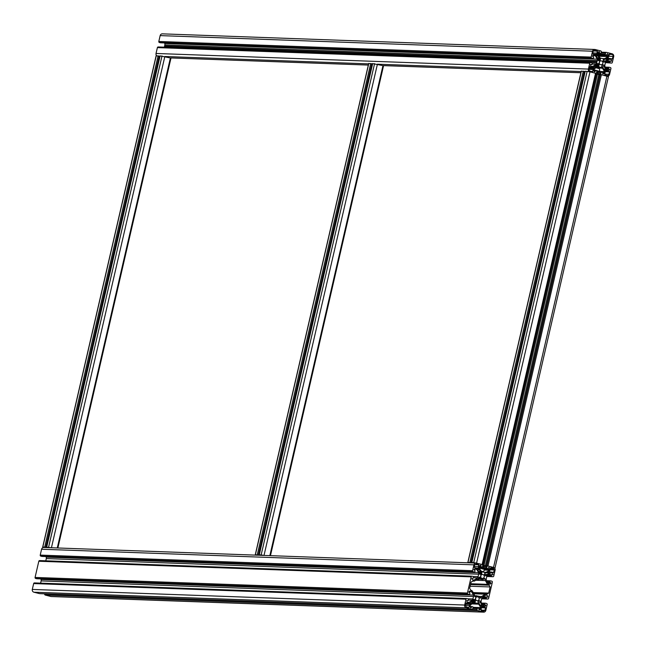 <?xml version="1.0" encoding="UTF-8"?>
<svg xmlns="http://www.w3.org/2000/svg" width="646" height="646" viewBox="0 0 646 646"><rect width="100%" height="100%" fill="white"/><g stroke="black" fill="none" stroke-linecap="round" stroke-linejoin="round"><path stroke-width="0.97" d="M599.593 71.222A4.021 4.021 0 0 0 599.262 68.686L596.04 67.757M596.791 71.528L597.671 71.908M596.815 71.383L599.181 72.045M593.836 69.768L600.126 71.488L604.381 71.649A14.349 13.631 92.1 0 0 602.371 68.201A2.293 2.18 92.1 0 0 601.208 67.442L597.292 67.087M479.284 568.004L484.565 569.465A4.021 4.021 0 0 1 483.127 571.726L481.666 571.557M480.269 565.379L480.81 565.403A1.437 1.365 92.1 0 0 479.162 566.461L479.066 566.897A1.147 1.09 92.1 0 0 479.122 567.624A14.349 13.631 92.1 0 0 481.141 571.072L483.127 571.726M484.532 569.602L485.13 569.594L485.332 568.698L479.049 566.986M485.13 569.594L479.267 567.963M474.277 602.783L475.149 602.815A2.293 2.18 92.1 0 0 473.784 602.936A14.349 13.631 92.1 0 0 470.482 605.044A1.147 1.09 92.1 0 0 470.118 605.665L470.013 606.101A1.437 1.365 92.1 0 0 471.015 607.829L471.709 606.529L472.662 606.772A0.573 0.549 92.1 0 1 473.066 607.458L472.807 608.58A0.864 0.816 92.1 0 1 471.814 609.218L466.259 607.813A2.293 2.18 92.1 0 1 464.652 605.044L466.008 599.181A0.864 0.816 92.1 0 1 466.993 598.543L468.051 598.81A0.573 0.549 92.1 0 1 468.455 599.504L468.092 600.594L466.808 600.562A1.437 1.365 92.1 0 0 467.809 602.298L468.915 602.33A14.349 13.631 92.1 0 0 472.194 600.199A2.293 2.18 92.1 0 0 472.92 598.971L473.486 596.524A2.293 2.18 92.1 0 0 473.373 595.087A14.349 13.631 92.1 0 0 471.386 591.623A1.147 1.09 92.1 0 0 470.797 591.235L470.385 591.13A1.437 1.365 92.1 0 0 468.738 592.188L469.868 592.77L469.747 593.924A0.573 0.549 92.1 0 1 469.085 594.344L468.027 594.078A0.864 0.816 92.1 0 1 467.421 593.036L471.16 576.846A0.864 0.816 92.1 0 1 472.153 576.216L473.211 576.482A0.573 0.549 92.1 0 1 473.607 577.169L473.243 578.259L471.968 578.235A1.437 1.365 92.1 0 0 472.969 579.963L474.067 580.003A14.349 13.631 92.1 0 0 477.354 577.871A2.293 2.18 92.1 0 0 478.08 576.644L478.646 574.189A2.293 2.18 92.1 0 0 478.533 572.752A14.349 13.631 92.1 0 0 476.546 569.288A1.147 1.09 92.1 0 0 475.957 568.9L475.545 568.795A1.437 1.365 92.1 0 0 473.898 569.861L475.028 570.442L474.899 571.589A0.573 0.549 92.1 0 1 474.237 572.017L473.179 571.742A0.864 0.816 92.1 0 1 472.581 570.709L473.93 564.846A2.293 2.18 92.1 0 1 476.134 563.086L474.77 563.037M478.581 608.266L480.705 608.338A1.147 1.09 92.1 0 0 480.648 607.611A14.349 13.631 92.1 0 0 478.629 604.163A2.293 2.18 92.1 0 0 477.475 603.404L475.149 602.815M473.147 603.251L477.475 603.404M474.64 603.525L473.534 603.057M475.763 597.72L475.577 599.464M471.209 601.886L475.222 601.749L475.327 600.756L473.857 599.391L470.417 602.791L471.168 603.517L475.222 601.749M472.161 601.192L472.065 601.636M480.923 575.392L480.737 577.128M474.511 595.62L479.122 596.282L480.438 598.099L481.722 596.484L485.267 594.183L487.068 594.159L488.707 593.093L490.128 586.956L489.127 585.219L487.536 584.347L485.396 580.601L484.952 578.558L482.982 579.535L477.822 578.897M479.146 579.212L477.539 579.082M484.839 573.268L484.452 574.48L485.913 575.844L489.353 572.445L488.602 571.718L484.839 573.268M39.794 593.617A0.864 0.816 -87.9 0 1 39.463 593.609L33.907 592.204A2.293 2.18 -87.9 0 1 32.3 589.435L33.657 583.572A0.864 0.816 -87.9 0 1 34.642 582.934L466.67 598.535M468.915 602.33A1.147 1.09 92.1 0 1 468.221 602.403L467.809 602.298M40.617 583.136L41.134 580.915L473.486 596.524M40.771 578.897A14.349 13.631 -87.9 0 1 41.021 579.478A2.293 2.18 -87.9 0 1 41.134 580.915M36.951 578.743A0.573 0.549 -87.9 0 1 36.733 578.735L35.675 578.469A0.864 0.816 -87.9 0 1 35.07 577.435L38.808 561.245A0.864 0.816 -87.9 0 1 39.794 560.607L471.822 576.2M474.067 580.003A1.147 1.09 92.1 0 1 473.381 580.068L472.969 579.963M45.777 560.809L46.286 558.588L478.646 574.189M45.931 556.561A14.349 13.631 -87.9 0 1 46.181 557.151A2.293 2.18 -87.9 0 1 46.286 558.588M42.103 556.416A0.573 0.549 -87.9 0 1 41.885 556.408L40.827 556.141A0.864 0.816 -87.9 0 1 40.23 555.1L41.578 549.237A2.293 2.18 -87.9 0 1 43.783 547.477L476.134 563.086A2.293 2.18 92.1 0 1 476.57 563.15L473.728 562.585L471.79 562.529L473.47 562.989M479.8 565.565L481.044 565.605L480.785 566.72L481.811 567.131A0.573 0.549 92.1 0 0 482.473 566.703L482.732 565.589A0.864 0.816 92.1 0 0 482.126 564.547L476.57 563.15L589.992 71.851L595.555 73.256A0.864 0.816 92.1 0 0 596.541 72.618L596.799 71.496A0.573 0.549 92.1 0 0 596.395 70.81L595.442 70.567L594.756 71.867A1.437 1.365 92.1 0 1 593.747 70.139L593.852 69.703A1.147 1.09 92.1 0 1 594.223 69.082A14.349 13.631 92.1 0 1 597.518 66.982A2.293 2.18 92.1 0 1 598.882 66.853L600.207 67.192M481.141 571.072A2.293 2.18 92.1 0 0 482.304 571.831L484.621 572.421A2.293 2.18 92.1 0 0 485.994 572.299A14.349 13.631 92.1 0 0 489.288 570.192A1.147 1.09 92.1 0 0 489.66 569.57L489.757 569.134A1.437 1.365 92.1 0 0 488.756 567.406L488.061 568.706L487.108 568.464A0.573 0.549 92.1 0 1 486.713 567.777L486.971 566.655A0.864 0.816 92.1 0 1 487.956 566.017L487.068 565.969M488.231 574.496L492.963 574.674L491.679 574.641L491.315 575.731A0.573 0.549 92.1 0 0 491.719 576.426L492.777 576.692A0.864 0.816 92.1 0 0 493.762 576.054L495.119 570.192A2.293 2.18 92.1 0 0 493.52 567.422L487.956 566.017L601.378 74.726L606.941 76.123A2.293 2.18 92.1 0 0 609.574 74.427L610.93 68.565A0.864 0.816 92.1 0 0 610.325 67.531L609.267 67.265A0.573 0.549 92.1 0 0 608.613 67.685L608.484 68.839L609.614 69.413A1.437 1.365 92.1 0 1 607.967 70.479L607.555 70.374A1.147 1.09 92.1 0 1 606.965 69.986A14.349 13.631 92.1 0 1 604.979 66.522A2.293 2.18 92.1 0 1 604.866 65.084L605.431 62.638L611.358 63.066A0.864 0.816 92.1 0 0 612.343 62.428L613.7 56.565A2.293 2.18 92.1 0 0 612.093 53.796L606.537 52.391A0.864 0.816 92.1 0 0 605.544 53.029L605.294 54.143A0.573 0.549 92.1 0 0 605.69 54.837L606.642 55.072L607.337 53.779A1.437 1.365 92.1 0 1 608.338 55.508L608.241 55.944A1.147 1.09 92.1 0 1 607.87 56.557A14.349 13.631 92.1 0 1 604.575 58.665A2.293 2.18 92.1 0 1 603.202 58.786L600.885 58.205A2.293 2.18 92.1 0 1 599.722 57.446A14.349 13.631 92.1 0 1 597.703 53.998A1.147 1.09 92.1 0 1 597.647 53.271L597.744 52.835A1.437 1.365 92.1 0 1 599.391 51.769L599.464 53.271L600.392 53.497A0.573 0.549 92.1 0 0 601.055 53.077L601.313 51.963A0.864 0.816 92.1 0 0 600.707 50.921L595.152 49.516A2.293 2.18 92.1 0 0 592.511 51.22L591.163 57.082A0.864 0.816 92.1 0 0 591.76 58.116L592.818 58.382A0.573 0.549 92.1 0 0 593.48 57.962L593.706 56.985L592.479 56.226A1.437 1.365 92.1 0 1 594.126 55.168L594.538 55.273A1.147 1.09 92.1 0 1 595.127 55.661A14.349 13.631 92.1 0 1 597.114 59.125A2.293 2.18 92.1 0 1 597.219 60.562L596.654 63.009A2.293 2.18 92.1 0 1 595.927 64.237A14.349 13.631 92.1 0 1 592.648 66.377A1.147 1.09 92.1 0 1 591.962 66.441L592.648 66.377M492.963 574.674A1.437 1.365 92.1 0 0 491.961 572.937L491.549 572.832A1.147 1.09 92.1 0 0 490.855 572.905A14.349 13.631 92.1 0 0 487.577 575.037A2.293 2.18 92.1 0 0 486.85 576.264L486.285 578.711A2.293 2.18 92.1 0 0 486.398 580.148A14.349 13.631 92.1 0 0 488.384 583.613A1.147 1.09 92.1 0 0 488.974 584L489.385 584.105A1.437 1.365 92.1 0 0 491.033 583.047L489.902 582.466L490.031 581.311A0.573 0.549 92.1 0 1 490.685 580.891L491.743 581.158A0.864 0.816 92.1 0 1 492.349 582.199L488.61 598.39A0.864 0.816 92.1 0 1 487.625 599.02L486.559 598.753A0.573 0.549 92.1 0 1 486.163 598.067L486.527 596.977L487.811 597.001A1.437 1.365 92.1 0 0 486.809 595.273L486.398 595.168A1.147 1.09 92.1 0 0 485.703 595.232A14.349 13.631 92.1 0 0 482.425 597.364A2.293 2.18 92.1 0 0 481.698 598.592L486.559 598.753M478.726 601.232L478.04 601.692L478.032 602.75L481.084 606.029L481.779 605.229L480.317 601.273L479.429 600.796L478.726 601.232L480.317 601.273M480.487 605.593L481.69 605.633M480.212 605.173L481.779 605.229M478.016 602.71L480.535 602.799M479.098 600.933L480.115 600.966M478.686 569.207L477.992 570.006L479.453 573.963L480.592 574.367L481.9 572.824L478.686 569.207M479.978 574.351L480.592 574.367M479.453 573.947L481.044 574.003M479.413 573.672L481.561 573.745M479.38 573.462L481.738 573.543M479.211 572.396L481.738 572.485M479.275 572.727L481.9 572.824M478.767 571.524L480.551 571.589M478.557 569.296L479.066 569.312M465.903 606.142L466.412 607.022L468.939 607.361L470.288 603.881L469.803 603.049L465.919 602.944L465.386 605.254L465.903 606.142M467.575 607.313L468.939 607.361M465.435 605.334L469.376 605.48M465.653 604.115L470.199 604.276M465.742 603.719L470.288 603.881M469.012 603.025L469.803 603.049M465.887 603.106L468.043 603.178M477.895 578.848L480.656 578.953L479.332 577.136L478.048 578.751L474.503 581.053L472.71 581.077L471.063 582.143L469.642 588.28L470.643 590.016L472.234 590.888L474.382 594.635L474.826 596.678L476.788 595.701M482.982 579.535L480.656 578.953M478.113 578.654L480.535 578.743M478.315 578.348L480.479 578.428M478.145 578.606L480.543 578.695M478.621 577.895L480.139 577.952M478.969 577.379L479.889 577.411M479.203 577.217L479.703 577.233M472.573 581.166L473.122 581.182M474.826 596.678L475.44 596.702M474.608 596.29L475.892 596.339M474.568 596.016L476.401 596.08M474.535 595.806L476.578 595.878M474.535 595.749L476.587 595.822M479.954 597.889L480.753 597.921M479.179 596.395L481.722 596.484M473.881 593.771L485.267 594.183M473.776 593.585L486.648 594.054M473.171 592.535L488.707 593.093M470.118 586.229L490.128 586.956M470.506 584.549L489.127 585.219M470.522 584.46L488.715 585.123M470.692 583.734L487.536 584.347M475.731 580.253L485.396 580.601M483.975 578.824L485.154 578.864M484.338 578.533L484.952 578.558M488.473 571.791L488.982 571.807M480.705 608.338L480.608 608.774A1.437 1.365 92.1 0 1 478.961 609.832L478.888 608.338L477.959 608.104A0.573 0.549 92.1 0 0 477.297 608.532L477.039 609.646A0.864 0.816 92.1 0 0 477.644 610.688L483.208 612.085A2.293 2.18 92.1 0 0 483.636 612.15L51.284 596.541A2.293 2.18 -87.9 0 1 50.848 596.484L45.293 595.079A0.864 0.816 -87.9 0 1 44.687 594.037L44.744 593.819M481.092 610.082L485.089 610.228L485.429 607.571L482.126 606.158L481.238 607.062L481.213 610.761L483.41 611.31L485.089 610.228M481.343 607.757L485.622 607.91M481.294 607.418L485.429 607.571M475.674 564.37L478.557 564.475L476.368 563.926L474.681 565.008L474.148 567.325L477.644 569.078L478.533 568.173L478.557 564.475M475.173 564.693L478.759 564.822M474.317 566.566L478.323 566.712M475.973 568.076L478.533 568.173M476.635 568.496L478.444 568.561M490.346 569.837L494.384 569.982L493.358 568.214L490.839 567.874L489.49 571.355L489.967 572.186L493.52 572.509L494.384 569.982M492.486 572.243L493.851 572.291M489.854 571.985L491.727 572.057M490.774 568.117L493.358 568.214M476.869 600.675A1.946 1.849 92.1 0 0 479.106 599.238A1.946 1.849 92.1 0 0 477.378 596.839A1.946 1.849 92.1 0 0 476.869 600.675M482.029 578.348A1.946 1.849 92.1 0 0 484.258 576.902A1.946 1.849 92.1 0 0 482.538 574.504A1.946 1.849 92.1 0 0 482.029 578.348M483.636 612.15A2.293 2.18 92.1 0 0 485.84 610.389L487.189 604.527A0.864 0.816 92.1 0 0 486.591 603.493L485.534 603.219A0.573 0.549 92.1 0 0 484.871 603.647L484.645 604.624L485.873 605.375A1.437 1.365 92.1 0 1 484.225 606.441L483.814 606.336A1.147 1.09 92.1 0 1 483.232 605.948A14.349 13.631 92.1 0 1 481.238 602.484A2.293 2.18 92.1 0 1 481.133 601.046L481.698 598.592M484.411 574.326L487.092 574.423M486.769 572.76L489.256 572.849M487.439 572.38L489.353 572.445M485.186 575.634L486.228 575.675M473.607 599.528L474.544 599.561M473.445 599.698L474.737 599.746M473.09 600.215L474.98 600.287M472.783 600.667L475.327 600.756M472.541 600.917L475.391 601.022M471.677 601.846L474.931 601.967M470.902 602.104L473.486 602.201M482.013 606.239L482.497 606.255M481.246 607.03L483.636 607.119M477.16 579.325L478.888 579.389M599.504 61.758L599.318 63.502M597.267 67.095L601.208 67.442M596.88 67.289L598.382 67.564M595.927 65.125L595.774 65.787L594.691 65.973L598.309 66.102M600.142 60.118L600.344 58.746A2.988 2.834 92.1 0 1 599.213 57.882A15.044 14.285 92.1 0 1 597.744 55.621L596.484 56.436A15.044 14.285 92.1 0 1 597.712 58.851A2.988 2.834 92.1 0 1 597.921 60.304L599.173 60.74A2.867 2.729 92.1 0 1 600.142 60.118L597.938 60.038M156.728 55.75A2.293 2.18 -87.9 0 1 156.033 53.473L157.39 47.61A0.864 0.816 -87.9 0 1 158.375 46.98L590.404 62.573M164.359 47.174L164.867 44.954L597.219 60.562M164.512 42.935A14.349 13.631 -87.9 0 1 164.762 43.516A2.293 2.18 -87.9 0 1 164.867 44.954M160.684 42.789A0.573 0.549 -87.9 0 1 160.466 42.781L159.409 42.507A0.864 0.816 -87.9 0 1 158.811 41.473L160.16 35.611A2.293 2.18 -87.9 0 1 162.364 33.85L594.716 49.459M603.445 59.529L603.033 60.845A2.867 2.729 92.1 0 1 603.614 61.863L604.922 62.073A2.988 2.834 92.1 0 1 605.738 60.877A15.044 14.285 92.1 0 1 607.894 59.319L607.127 57.995A15.044 14.285 92.1 0 1 604.826 59.303A2.988 2.834 92.1 0 1 603.445 59.529L603.412 59.529M598.285 63.599L597.17 63.574A2.988 2.834 92.1 0 1 596.347 64.77A15.044 14.285 92.1 0 1 594.199 66.328L594.966 67.652A15.044 14.285 92.1 0 1 597.259 66.344A2.988 2.834 92.1 0 1 598.64 66.118L599.06 64.794A2.867 2.729 92.1 0 1 598.471 63.784L597.179 63.558M597.429 67.022L599.884 67.111M610.236 61.015L606.78 60.894L611.544 61.039L610.26 61.015L609.897 62.105A0.573 0.549 92.1 0 0 610.3 62.791M611.544 61.039A1.437 1.365 92.1 0 0 610.543 59.311L610.131 59.206A1.147 1.09 92.1 0 0 609.436 59.271A14.349 13.631 92.1 0 0 606.158 61.41A2.293 2.18 92.1 0 0 605.431 62.638M602.314 72.304L604.446 72.376L604.341 72.812A1.437 1.365 92.1 0 1 602.694 73.87L602.726 72.554L601.692 72.142A0.573 0.549 92.1 0 0 601.038 72.57L600.78 73.684A0.864 0.816 92.1 0 0 601.378 74.726L608.338 76.632M604.446 72.376A1.147 1.09 92.1 0 0 604.381 71.649M590.686 64.358L591.825 64.632L592.188 63.542A0.573 0.549 92.1 0 0 591.793 62.848L590.727 62.581A0.864 0.816 92.1 0 0 589.741 63.219L588.393 69.082A2.293 2.18 92.1 0 0 589.992 71.851L596.121 73.434L482.699 564.733L476.57 563.15M590.71 64.358L590.541 64.6A1.437 1.365 92.1 0 0 591.542 66.336M164.544 46.35L596.904 61.951M164.746 46.221L597.098 61.83M164.625 46.011L596.977 61.62M603.953 65.036L602.912 64.907A2.867 2.729 92.1 0 1 601.951 65.529L601.749 66.901A2.988 2.834 92.1 0 1 602.871 67.757A15.044 14.285 92.1 0 1 604.349 70.018L605.609 69.211A15.044 14.285 92.1 0 1 604.373 66.788A2.988 2.834 92.1 0 1 604.163 65.343L602.823 64.996M593.811 68.549L593.488 67.006L592.907 67.006A1.841 1.744 92.1 0 1 591.801 67.111L589.855 66.619L589.023 69.243A1.607 1.526 92.1 0 0 590.145 71.181L592.479 71.763L593.214 69.542A1.841 1.744 92.1 0 1 593.811 68.549L589.225 68.387M604.987 71.375A1.841 1.744 92.1 0 1 605.076 72.538L604.817 74.879L607.095 75.453A1.607 1.526 92.1 0 0 608.944 74.266L609.493 71.867L607.402 71.044A1.841 1.744 92.1 0 1 606.457 70.422L604.987 70.761L604.987 71.375L609.291 71.52M596.145 55.499L597.106 54.272A1.841 1.744 92.1 0 1 597.009 53.109L597.267 50.759L594.99 50.186A1.607 1.526 92.1 0 0 593.149 51.373L592.592 53.779L594.691 54.603A1.841 1.744 92.1 0 1 595.628 55.225L595.846 55.483M611.94 54.466L609.614 53.884L608.871 56.097A1.841 1.744 92.1 0 1 608.282 57.09L608.015 57.639L609.178 58.641A1.841 1.744 92.1 0 1 610.284 58.536L612.238 59.02L613.062 56.404A1.607 1.526 92.1 0 0 611.94 54.466L609.275 54.369M600.61 64.713A1.946 1.849 92.1 0 0 602.839 63.276A1.946 1.849 92.1 0 0 601.111 60.877A1.946 1.849 92.1 0 0 600.61 64.713M263.56 555.415L262.195 555.366M258.158 555.221L256.793 555.172M263.778 555.423L261.154 554.914L259.216 554.849L260.895 555.318M261.436 555.334L260.734 555.132M261.945 555.358L260.726 555.156M258.917 555.245L258.408 555.229M259.458 555.261L255.388 554.704L256.575 555.164M372.677 63.583L383.546 65.763L270.408 555.657M368.793 63.494L372.564 63.889M50.986 547.743L49.621 547.687M45.583 547.542L44.219 547.493M51.204 547.751L46.69 547.17L48.329 547.647M48.862 547.663L48.159 547.453M49.379 547.679L48.151 547.485M46.342 547.574L45.834 547.558M46.883 547.59L44.711 547.097L42.701 547.049L44.009 547.485M160.111 55.911L170.972 58.092L57.833 547.986M156.219 55.822L159.99 56.218M484.153 565.735L484.726 565.888M484.177 565.589L485.606 565.912A15.044 0.945 -167 0 0 485.647 565.92M470.732 562.892L469.367 562.844M474.011 563.013L473.308 562.803M474.519 563.029L473.3 562.827M471.491 562.916L470.982 562.9M472.032 562.941L467.962 562.375L469.149 562.836M494.424 567.915L487.956 566.017M482.732 565.185L485.404 565.823A14.349 0.896 -167 0 0 485.921 565.928M596.024 73.854L598.826 74.524A14.349 0.896 13 0 0 599.868 74.742M599.948 74.524L601.378 74.726M581.368 71.165L585.139 71.561M585.252 71.254L589.992 71.851M482.99 565.25L596.419 73.951M482.78 565.202L596.21 73.91M482.699 565.072L596.105 73.87M471.976 603.921L478.629 604.163M470.764 607.741L471.314 607.757M469.981 606.586L471.572 606.642M469.973 606.473L471.685 606.529L469.973 606.465M39.463 593.609L471.814 609.218M33.907 592.204L466.259 607.813M32.3 589.435L464.652 605.044M33.657 583.572L466.008 599.181M468.326 600.061L472.194 600.199M467.987 598.794L472.92 598.971M41.021 579.478L473.373 595.087M469.077 591.534L471.386 591.623M469.569 591.187L470.797 591.235M469.844 591.106L470.385 591.13M36.733 578.735L469.085 594.344M35.675 578.469L468.027 594.078M35.07 577.435L467.421 593.036M38.808 561.245L471.16 576.846M471.968 578.21L473.219 578.259L471.968 578.21M473.478 577.726L477.354 577.871M473.138 576.466L478.08 576.644M46.181 557.151L478.533 572.752M474.237 569.207L476.546 569.288M474.729 568.86L475.957 568.9M475.004 568.779L475.545 568.795M41.885 556.408L474.237 572.017M40.827 556.141L473.179 571.742M40.23 555.1L472.581 570.709M41.578 549.237L473.93 564.846M479.332 567.043L481.811 567.131M479.082 566.833L480.89 566.897M479.122 566.663L480.785 566.72M480.156 565.403L480.947 565.436M483.83 572.219L485.994 572.299M484.403 570.014L489.288 570.192M485.17 569.409L489.66 569.57M485.275 568.973L489.757 569.134M488.061 568.706L485.211 568.601L488.037 568.698M484.629 568.375L487.108 568.464M483.224 567.648L486.713 567.777M483.474 566.534L486.971 566.655M492.938 576.716L486.801 576.49L492.777 576.692M486.858 576.248L491.719 576.426M487.124 575.578L491.315 575.731M488.061 574.633L491.541 574.754M491.679 574.641L488.206 574.52L491.654 574.649M492.252 574.787L492.93 574.811M490.863 572.897L491.961 572.937M491.113 572.824L491.549 572.832M487.883 582.934L491.033 583.047M487.787 582.789L491.065 582.902M487.673 582.611L490.96 582.732M487.528 582.377L489.902 582.466M487.423 582.207L489.805 582.288M486.866 581.198L490.031 581.311M486.648 580.746L490.467 580.883M465.839 603.316L470.046 603.469M481.157 610.656L484.25 610.769M477.006 568.779L478.04 568.819M490.58 568.981L493.867 569.094M473.082 607.337L480.648 607.611M478.936 608.71L480.608 608.774M477.854 608.088L472.961 607.91L477.741 608.096M472.856 608.37L477.297 608.532M44.687 594.037L477.039 609.646M45.293 595.079L477.644 610.688M50.848 596.484L483.208 612.085M481.496 603.073L485.316 603.211M481.714 603.534L484.871 603.647M482.263 604.535L484.645 604.624M482.368 604.713L484.75 604.793M482.522 604.947L485.808 605.068M482.635 605.116L485.905 605.237M482.732 605.262L485.873 605.375M485.962 595.152L486.398 595.168M485.703 595.232L486.809 595.273M483.071 596.831L487.811 597.001M487.092 597.114L487.778 597.138M482.909 596.961L486.39 597.09M481.973 597.913L486.163 598.067M481.65 598.81L487.625 599.02M597.93 59.828L600.312 59.916M597.76 58.98L600.505 59.077M597.631 58.649L600.344 58.746M602.411 58.592L604.575 58.665M598.866 56.234L607.87 56.557M598.559 60.716L599.173 60.74M598.018 66.829L598.882 66.853M597.122 68.016L602.371 68.201M597.106 63.736L598.471 63.784M596.419 64.705L599.06 64.794M595.774 65.787L598.931 65.9M594.344 66.239L597.259 66.344M597.251 57.817L599.213 57.882M598.479 55.588L608.241 55.944M598.236 55.144L608.338 55.508M597.954 54.555L605.69 54.837M597.663 53.868L605.294 54.143M601.103 52.867L605.544 53.029M601.256 52.205L606.206 52.383M605.706 61.951L609.897 62.105M606.642 60.999L610.123 61.128M610.833 61.152L611.512 61.184M609.436 59.271L610.543 59.311M609.695 59.19L610.131 59.206M606.465 69.3L609.614 69.413M606.368 69.154L609.646 69.275M606.255 68.985L609.541 69.106M606.11 68.751L608.484 68.839M606.005 68.573L608.387 68.662M605.447 67.572L608.613 67.685M609.162 67.249L605.229 67.103L609.049 67.257M599.448 74.653L599.884 74.67M597.292 73.563L600.78 73.684M597.55 72.441L601.038 72.57M597.647 71.997L601.474 72.134M602.678 72.756L604.341 72.812M594.498 71.779L595.047 71.795M593.722 70.624L595.305 70.68M595.442 70.567L593.714 70.511L595.418 70.576M57.268 547.97L170.407 57.906L368.317 65.052M269.842 555.641L382.981 65.577L580.891 72.723M51.43 547.76L164.843 56.501L368.6 63.857M264.004 555.431L377.417 64.18L581.166 71.528M156.033 53.473L588.393 69.082M157.39 47.61L589.741 63.219M590.549 64.584L591.801 64.624L590.549 64.584M592.059 64.099L595.927 64.237M591.72 62.832L596.654 63.009M164.762 43.516L597.114 59.125M592.818 55.58L595.127 55.661M593.311 55.225L594.538 55.273M593.577 55.152L594.126 55.168M160.466 42.781L592.818 58.382M159.409 42.507L591.76 58.116M158.811 41.473L591.163 57.082M160.16 35.611L592.511 51.22M597.663 53.198L599.464 53.271M597.703 53.037L599.367 53.093M598.382 51.93L599.625 51.979M598.737 51.777L599.528 51.801M598.85 51.753L599.391 51.769M602.443 65.278L604.163 65.343M601.579 66.691L604.373 66.788M603.848 69.146L605.609 69.211M604.091 69.558L605.52 69.615M589.265 68.21L594.005 68.387M588.999 69.388L593.214 69.542M591.389 71.496L592.753 71.544M589.54 67.022L591.801 67.111M592.947 66.982L593.488 67.006M589.346 67.838L594.07 68.008M605.867 70.196L606.295 70.212M605.568 70.39L606.457 70.422M604.866 70.955L607.402 71.044M605.092 71.706L609.493 71.867M604.713 74.112L608.944 74.266M595.184 54.813L597.098 54.878M594.385 50.17L594.99 50.186M593.545 50.63L597.267 50.759M593.311 50.961L597.469 51.107M592.786 52.956L597.009 53.109M592.77 54.119L597.106 54.272M593.876 54.393L597.211 54.514M597.227 55.604L597.744 55.621M608.589 58.616L609.178 58.641M611.14 58.754L612.513 58.802M608.831 56.25L613.062 56.404M603.768 62.024L604.922 62.073M602.984 60.781L605.738 60.877M605.019 59.214L607.894 59.319M605.762 58.834L607.991 58.915M607.022 58.067L607.506 58.083M596.129 64.955L599.125 65.06M261.154 554.914L374.583 63.615M259.264 554.849L372.685 63.55M258.343 554.987L371.773 63.688M257.278 554.777L370.707 63.478M255.388 554.704L368.818 63.405M48.579 547.243L162.009 55.944M46.69 547.17L160.111 55.879M45.769 547.315L159.199 56.016M44.711 547.097L158.133 55.806M42.814 547.033L156.243 55.734M482.126 564.547L595.555 73.256M473.728 562.585L587.149 71.286M471.838 562.521L585.26 71.222M470.918 562.658L584.347 71.359M469.852 562.448L583.281 71.149M467.962 562.375L581.392 71.084M493.52 567.422L606.941 76.123M486.89 565.807L600.312 74.516M599.924 74.508L486.503 565.799L599.956 74.5M485.404 565.823L598.826 74.524M483.999 565.5L597.421 74.201M597.695 71.819L597.154 74.137M600.126 71.488L599.989 72.069M483.151 567.939L483.701 565.565M39.624 593.634L471.976 609.235M34.48 582.918L466.832 598.519M36.838 578.751L469.19 594.36M39.632 560.583L471.984 576.192M41.998 556.424L474.35 572.025M479.405 567.051L481.924 567.148M486.648 580.73L490.58 580.875M481.488 603.065L485.421 603.211M481.641 598.826L487.787 599.044M595.119 65.981L598.479 66.102M601.256 52.181L606.376 52.366M606.78 60.894L610.26 61.015M597.655 71.989L601.587 72.126M170.487 57.93L368.317 65.068M383.062 65.601L580.891 72.74M158.213 46.956L590.565 62.557M160.579 42.789L592.931 58.398M589.532 67.063L592.148 67.16M608.484 58.439L609.937 58.487M270.448 555.665L383.546 65.763M259.216 554.849L372.645 63.558M255.275 554.72L368.696 63.429M57.874 547.986L170.972 58.092M46.641 547.178L160.071 55.879M42.701 547.049L156.122 55.75M482.699 564.733L596.121 73.434M471.79 562.529L585.219 71.23M467.841 562.4L581.271 71.1M495.03 567.915L608.459 76.616"/></g></svg>
